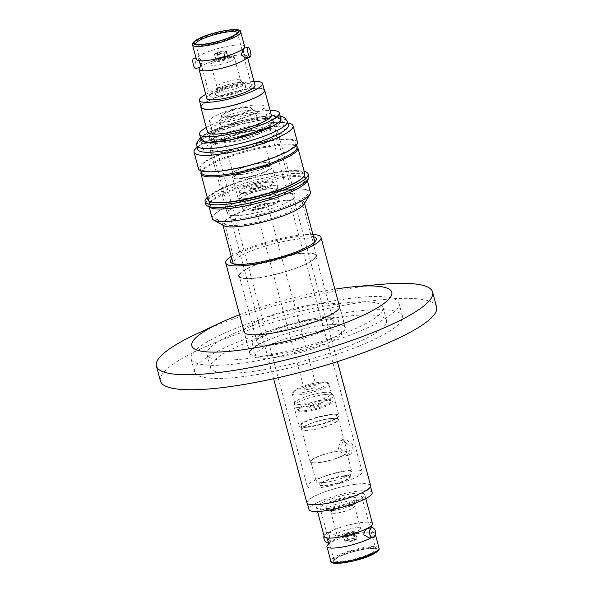 <?xml version="1.0" encoding="UTF-8"?>
<svg xmlns="http://www.w3.org/2000/svg" width="593" height="593" viewBox="0 0 593 593"><rect width="100%" height="100%" fill="white"/><g stroke="black" fill="none" stroke-linecap="round" stroke-linejoin="round"><path stroke-width="0.44" stroke-dasharray="2.96 2.22" d="M372.478 523.663A24.958 4.848 -15 0 0 362.449 522.433A24.958 4.848 -15 0 0 328.759 532.24A24.958 4.848 -15 0 0 324.26 536.583M331.709 541.898C330.812 542.506 330.234 541.365 329.967 538.481C328.685 535.575 328.426 533.581 329.197 532.514L330.086 532.262L335.556 535.427C335.49 538.488 334.207 540.646 331.709 541.898L328.515 542.395M327.662 544.9A24.958 4.848 165 0 1 331.435 542.247A24.958 4.848 165 0 1 365.132 532.432A24.958 4.848 165 0 1 373.686 532.566A24.958 4.848 165 0 1 375.161 533.67A24.958 4.848 165 0 1 371.033 537.807M369.335 537.984L370.225 537.74C370.996 536.68 370.744 534.693 369.454 531.773C369.187 528.889 368.609 527.755 367.712 528.356M323.682 482.606A18.487 3.595 -15 0 0 346.275 476.498A18.487 3.595 -15 0 0 351.968 472.117A18.487 3.595 -15 0 0 344.54 471.205A18.487 3.595 -15 0 0 325.535 475.845A18.487 3.595 -15 0 0 316.247 481.686A18.487 3.595 -15 0 0 323.37 482.635A18.487 3.595 -15 0 0 323.682 482.606M222.901 117.666A18.487 3.595 165 0 1 225.266 116.502A18.487 3.595 165 0 1 247.859 110.394A18.487 3.595 165 0 1 248.171 110.365A18.487 3.595 165 0 1 255.294 111.314A18.487 3.595 165 0 1 251.958 114.531A18.487 3.595 165 0 1 227 121.795A18.487 3.595 165 0 1 219.573 120.883A18.487 3.595 165 0 1 222.901 117.666M342.317 562.839C350.841 562.142 367.467 557.301 373.249 553.832C379.92 549.689 378.23 547.976 368.164 548.71C359.647 549.407 343.013 554.247 337.239 557.716C330.56 561.86 332.258 563.565 342.317 562.839M333.066 510.469A15.514 3.017 -15 0 0 349.018 506.57A15.514 3.017 -15 0 0 356.808 501.663A15.514 3.017 -15 0 0 350.574 500.9A15.514 3.017 -15 0 0 334.622 504.799A15.514 3.017 -15 0 0 326.832 509.698A15.514 3.017 -15 0 0 333.066 510.469M245.791 57.936L243.234 52.384L243.226 49.397L243.879 48.1M199.782 67.646A24.958 4.848 165 0 1 203.562 64.993A24.958 4.848 165 0 1 237.252 55.179A24.958 4.848 165 0 1 245.806 55.312A24.958 4.848 165 0 1 247.281 56.417A24.958 4.848 165 0 1 246.896 57.706M244.598 46.41A24.958 4.848 -15 0 0 234.569 45.179A24.958 4.848 -15 0 0 200.879 54.986A24.958 4.848 -15 0 0 196.379 59.33M217.527 88.631A15.514 3.017 165 0 1 238.475 82.531A15.514 3.017 165 0 1 244.709 83.302A15.514 3.017 165 0 1 241.914 86A15.514 3.017 165 0 1 220.967 92.1A15.514 3.017 165 0 1 214.733 91.337A15.514 3.017 165 0 1 217.527 88.631M229.632 58.099C224.391 61.168 210.315 63.458 213.095 60.79L214.584 59.723C219.825 56.661 233.901 54.371 231.129 57.032L229.632 58.099M370.64 485.66A33.015 6.419 -15 0 0 357.371 484.029A33.015 6.419 -15 0 0 323.43 492.323A33.015 6.419 -15 0 0 306.855 502.753M349.403 454.312L351.219 453.764L352.82 444.913L345.215 438.672L343.295 439.28L340.649 448.701L349.403 454.312M259.564 119.023A33.015 6.419 165 0 1 272.832 120.653A33.015 6.419 165 0 1 256.258 131.083A33.015 6.419 165 0 1 222.323 139.377A33.015 6.419 165 0 1 209.055 137.746A33.015 6.419 165 0 1 225.629 127.317A33.015 6.419 165 0 1 259.564 119.023M260.09 120.171A33.349 6.479 -15 0 0 225.814 128.548A33.349 6.479 -15 0 0 209.07 139.081A33.349 6.479 -15 0 0 222.471 140.726A33.349 6.479 -15 0 0 256.747 132.35A33.349 6.479 -15 0 0 273.484 121.817A33.349 6.479 -15 0 0 260.09 120.171M222.13 139.481A33.349 6.479 165 0 1 208.736 137.828A33.349 6.479 165 0 1 225.473 127.295A33.349 6.479 165 0 1 259.749 118.919A33.349 6.479 165 0 1 273.151 120.564A33.349 6.479 165 0 1 256.406 131.105A33.349 6.479 165 0 1 222.13 139.481M346.801 455.735L337.943 450.176L340.686 440.71L342.606 440.095L350.115 446.396L348.602 455.194L346.801 455.735M357.186 484.133A32.689 6.353 165 0 1 370.321 485.749A32.689 6.353 165 0 1 353.91 496.074A32.689 6.353 165 0 1 320.309 504.287A32.689 6.353 165 0 1 307.174 502.671A32.689 6.353 165 0 1 323.585 492.346A32.689 6.353 165 0 1 357.186 484.133M372.159 492.627A32.689 6.353 -15 0 0 359.024 491.011A32.689 6.353 -15 0 0 325.431 499.224A32.689 6.353 -15 0 0 309.02 509.55M220.833 122.662A28.397 5.522 165 0 1 209.418 121.261A28.397 5.522 165 0 1 223.68 112.292A28.397 5.522 165 0 1 252.863 105.161A28.397 5.522 165 0 1 264.27 106.562A28.397 5.522 165 0 1 250.016 115.531A28.397 5.522 165 0 1 220.833 122.662M350.708 470.338A28.397 5.522 -15 0 0 321.525 477.469A28.397 5.522 -15 0 0 307.27 486.438A28.397 5.522 -15 0 0 318.678 487.839A28.397 5.522 -15 0 0 347.861 480.708A28.397 5.522 -15 0 0 362.123 471.739A28.397 5.522 -15 0 0 350.708 470.338M267.465 126.895A41.977 8.161 -15 0 0 224.324 137.443A41.977 8.161 -15 0 0 203.243 150.696A41.977 8.161 -15 0 0 220.114 152.772A41.977 8.161 -15 0 0 263.262 142.231A41.977 8.161 -15 0 0 284.336 128.97A41.977 8.161 -15 0 0 267.465 126.895M217.601 143.387A41.977 8.161 165 0 1 200.731 141.312A41.977 8.161 165 0 1 221.812 128.051A41.977 8.161 165 0 1 264.952 117.51A41.977 8.161 165 0 1 281.823 119.586A41.977 8.161 165 0 1 260.75 132.847A41.977 8.161 165 0 1 217.601 143.387M343.97 476.261A15.514 3.017 -15 0 0 328.018 480.16A15.514 3.017 -15 0 0 320.227 485.059A15.514 3.017 -15 0 0 326.469 485.823A15.514 3.017 -15 0 0 342.413 481.931A15.514 3.017 -15 0 0 350.211 477.024A15.514 3.017 -15 0 0 343.97 476.261M227.571 116.739A15.514 3.017 165 0 1 221.337 115.976A15.514 3.017 165 0 1 229.128 111.069A15.514 3.017 165 0 1 245.072 107.177A15.514 3.017 165 0 1 251.313 107.941A15.514 3.017 165 0 1 243.523 112.84A15.514 3.017 165 0 1 227.571 116.739M326.513 508.787A24.958 4.848 -15 0 0 352.168 502.516A24.958 4.848 -15 0 0 364.702 494.629A24.958 4.848 -15 0 0 354.666 493.398A24.958 4.848 -15 0 0 329.011 499.669A24.958 4.848 -15 0 0 316.484 507.549A24.958 4.848 -15 0 0 326.513 508.787M280.867 193.741A34.994 6.805 -15 0 0 244.894 202.532A34.994 6.805 -15 0 0 227.319 213.584A34.994 6.805 -15 0 0 241.388 215.318A34.994 6.805 -15 0 0 277.361 206.527A34.994 6.805 -15 0 0 294.929 195.468A34.994 6.805 -15 0 0 280.867 193.741M224.05 150.622A34.994 6.805 165 0 1 209.989 148.895A34.994 6.805 165 0 1 227.564 137.835A34.994 6.805 165 0 1 263.529 129.044A34.994 6.805 165 0 1 277.598 130.779A34.994 6.805 165 0 1 260.023 141.831A34.994 6.805 165 0 1 224.05 150.622M327.41 542.513A4.952 3.032 83.8 0 0 329.671 536.065A4.952 3.032 83.8 0 0 326.35 532.67A4.952 3.032 83.8 0 0 323.978 535.523M339.174 451.184A18.487 3.595 165 0 1 346.601 452.096A18.487 3.595 165 0 1 337.321 457.937A18.487 3.595 165 0 1 318.315 462.584A18.487 3.595 165 0 1 310.888 461.665A18.487 3.595 165 0 1 320.168 455.824A18.487 3.595 165 0 1 339.174 451.184M232.367 141.816A18.487 3.595 -15 0 0 251.373 137.176A18.487 3.595 -15 0 0 260.653 131.335A18.487 3.595 -15 0 0 253.226 130.416A18.487 3.595 -15 0 0 234.22 135.063A18.487 3.595 -15 0 0 224.94 140.904A18.487 3.595 -15 0 0 232.367 141.816M233.568 219.588A48.863 9.495 165 0 1 215.348 218.743A48.863 9.495 165 0 1 234.45 203.28A48.863 9.495 165 0 1 288.687 189.463A48.863 9.495 165 0 1 307.878 193.948A48.863 9.495 165 0 1 233.568 219.588M286.026 200.241A40.28 7.828 -15 0 0 244.627 210.359A40.28 7.828 -15 0 0 224.399 223.087A40.28 7.828 -15 0 0 225.57 224.376A40.28 7.828 -15 0 0 240.588 225.081A40.28 7.828 -15 0 0 301.844 203.94A40.28 7.828 -15 0 0 302.215 202.235A40.28 7.828 -15 0 0 286.026 200.241M300.273 253.426A40.28 7.828 -15 0 0 258.874 263.544A40.28 7.828 -15 0 0 238.645 276.271A40.28 7.828 -15 0 0 254.834 278.258A40.28 7.828 -15 0 0 296.241 268.14A40.28 7.828 -15 0 0 316.462 255.42A40.28 7.828 -15 0 0 300.273 253.426M330.827 418.443A19.146 3.721 165 0 1 338.521 419.392A19.146 3.721 165 0 1 328.907 425.44A19.146 3.721 165 0 1 309.227 430.251A19.146 3.721 165 0 1 301.533 429.302A19.146 3.721 165 0 1 311.147 423.254A19.146 3.721 165 0 1 330.827 418.443M339.544 450.976A19.146 3.721 165 0 1 347.239 451.925A19.146 3.721 165 0 1 337.625 457.974A19.146 3.721 165 0 1 317.944 462.785A19.146 3.721 165 0 1 310.25 461.836A19.146 3.721 165 0 1 319.864 455.787A19.146 3.721 165 0 1 339.544 450.976M240.714 174.557A19.146 3.721 -15 0 0 260.394 169.746A19.146 3.721 -15 0 0 270.008 163.698A19.146 3.721 -15 0 0 262.314 162.749A19.146 3.721 -15 0 0 242.633 167.56A19.146 3.721 -15 0 0 233.019 173.608A19.146 3.721 -15 0 0 240.714 174.557M231.996 142.023A19.146 3.721 -15 0 0 251.677 137.213A19.146 3.721 -15 0 0 261.291 131.164A19.146 3.721 -15 0 0 253.596 130.215A19.146 3.721 -15 0 0 233.916 135.026A19.146 3.721 -15 0 0 224.302 141.075A19.146 3.721 -15 0 0 231.996 142.023M299.902 253.626A39.62 7.702 -15 0 0 259.178 263.581A39.62 7.702 -15 0 0 239.29 276.093A39.62 7.702 -15 0 0 255.212 278.058A39.62 7.702 -15 0 0 295.929 268.103A39.62 7.702 -15 0 0 315.824 255.59A39.62 7.702 -15 0 0 299.902 253.626M317.507 319.323A39.62 7.702 -15 0 0 276.783 329.278A39.62 7.702 -15 0 0 256.888 341.79A39.62 7.702 -15 0 0 272.81 343.747A39.62 7.702 -15 0 0 313.534 333.8A39.62 7.702 -15 0 0 333.429 321.28A39.62 7.702 -15 0 0 317.507 319.323M330.457 418.651A18.487 3.595 165 0 1 337.884 419.562A18.487 3.595 165 0 1 328.604 425.403A18.487 3.595 165 0 1 309.598 430.044A18.487 3.595 165 0 1 302.171 429.132A18.487 3.595 165 0 1 311.451 423.291A18.487 3.595 165 0 1 330.457 418.651M329.515 415.144A18.487 3.595 165 0 1 336.95 416.056A18.487 3.595 165 0 1 327.662 421.897A18.487 3.595 165 0 1 308.656 426.545A18.487 3.595 165 0 1 301.229 425.626A18.487 3.595 165 0 1 310.51 419.785A18.487 3.595 165 0 1 329.515 415.144M241.084 174.349A18.487 3.595 -15 0 0 260.09 169.709A18.487 3.595 -15 0 0 269.37 163.868A18.487 3.595 -15 0 0 261.943 162.956A18.487 3.595 -15 0 0 242.937 167.597A18.487 3.595 -15 0 0 233.657 173.438A18.487 3.595 -15 0 0 241.084 174.349M242.026 177.856A18.487 3.595 -15 0 0 261.031 173.215A18.487 3.595 -15 0 0 270.312 167.374A18.487 3.595 -15 0 0 262.884 166.455A18.487 3.595 -15 0 0 243.879 171.103A18.487 3.595 -15 0 0 234.591 176.944A18.487 3.595 -15 0 0 242.026 177.856M328.811 509.246A21.593 4.195 165 0 1 320.138 508.179A21.593 4.195 165 0 1 330.976 501.359A21.593 4.195 165 0 1 353.169 495.933A21.593 4.195 165 0 1 361.849 497.001A21.593 4.195 165 0 1 351.012 503.828A21.593 4.195 165 0 1 328.811 509.246M332.139 506.985A15.514 3.017 165 0 1 325.898 506.222A15.514 3.017 165 0 1 333.689 501.315A15.514 3.017 165 0 1 349.64 497.423A15.514 3.017 165 0 1 355.874 498.187A15.514 3.017 165 0 1 348.084 503.086A15.514 3.017 165 0 1 332.139 506.985M320.302 317.796A44.571 8.665 -15 0 0 274.485 328.996A44.571 8.665 -15 0 0 252.107 343.073A44.571 8.665 -15 0 0 270.015 345.274A44.571 8.665 -15 0 0 315.832 334.081A44.571 8.665 -15 0 0 338.21 319.998A44.571 8.665 -15 0 0 320.302 317.796M323.652 330.308A44.571 8.665 -15 0 0 277.835 341.509A44.571 8.665 -15 0 0 255.457 355.585A44.571 8.665 -15 0 0 273.373 357.794A44.571 8.665 -15 0 0 319.182 346.594A44.571 8.665 -15 0 0 341.568 332.517A44.571 8.665 -15 0 0 323.652 330.308M325.342 394.471A20.599 4.003 165 0 1 333.377 395.086A20.599 4.003 165 0 1 333.622 395.487A20.599 4.003 165 0 1 323.281 401.995A20.599 4.003 165 0 1 302.104 407.176A20.599 4.003 165 0 1 293.824 406.153A20.599 4.003 165 0 1 293.839 405.679A20.599 4.003 165 0 1 305.187 399.274A20.599 4.003 165 0 1 325.342 394.471M307.471 427.197A20.599 4.003 -15 0 0 328.641 422.016A20.599 4.003 -15 0 0 338.988 415.508A20.599 4.003 -15 0 0 330.709 414.492A20.599 4.003 -15 0 0 309.531 419.666A20.599 4.003 -15 0 0 299.191 426.174A20.599 4.003 -15 0 0 307.471 427.197M246.199 198.529A20.599 4.003 -15 0 0 266.353 193.726A20.599 4.003 -15 0 0 277.709 187.321A20.599 4.003 -15 0 0 277.717 186.847A20.599 4.003 -15 0 0 269.437 185.824A20.599 4.003 -15 0 0 248.259 191.005A20.599 4.003 -15 0 0 237.919 197.513A20.599 4.003 -15 0 0 238.164 197.914A20.599 4.003 -15 0 0 246.199 198.529M264.07 165.803A20.599 4.003 165 0 1 272.35 166.826A20.599 4.003 165 0 1 262.01 173.334A20.599 4.003 165 0 1 240.832 178.508A20.599 4.003 165 0 1 232.552 177.492A20.599 4.003 165 0 1 242.9 170.984A20.599 4.003 165 0 1 264.07 165.803M323.815 392.44A19.08 3.706 165 0 1 331.25 393.003A19.08 3.706 165 0 1 322.814 399.059A19.08 3.706 165 0 1 302.297 404.204A19.08 3.706 165 0 1 294.639 402.817A19.08 3.706 165 0 1 305.15 396.887A19.08 3.706 165 0 1 323.815 392.44M247.726 200.56A19.08 3.706 -15 0 0 266.398 196.113A19.08 3.706 -15 0 0 276.901 190.183A19.08 3.706 -15 0 0 269.252 188.796A19.08 3.706 -15 0 0 248.726 193.941A19.08 3.706 -15 0 0 240.291 199.997A19.08 3.706 -15 0 0 247.726 200.56M247.111 372.145A91.122 17.708 -15 0 0 340.775 349.247A91.122 17.708 -15 0 0 386.532 320.465A91.122 17.708 -15 0 0 349.907 315.958A91.122 17.708 -15 0 0 256.25 338.848A91.122 17.708 -15 0 0 210.493 367.638A91.122 17.708 -15 0 0 247.111 372.145M346.386 302.823A91.122 17.708 165 0 1 383.011 307.33A91.122 17.708 165 0 1 337.254 336.112A91.122 17.708 165 0 1 243.59 359.002A91.122 17.708 165 0 1 206.972 354.495A91.122 17.708 165 0 1 252.729 325.713A91.122 17.708 165 0 1 346.386 302.823M323.741 392.477A18.954 3.684 165 0 1 331.361 393.411A18.954 3.684 165 0 1 321.843 399.4A18.954 3.684 165 0 1 302.363 404.159A18.954 3.684 165 0 1 294.751 403.225A18.954 3.684 165 0 1 304.261 397.236A18.954 3.684 165 0 1 323.741 392.477M247.8 200.523A18.954 3.684 -15 0 0 267.28 195.764A18.954 3.684 -15 0 0 276.79 189.775A18.954 3.684 -15 0 0 269.178 188.841A18.954 3.684 -15 0 0 249.697 193.6A18.954 3.684 -15 0 0 240.18 199.589A18.954 3.684 -15 0 0 247.8 200.523M234.279 364.095A107.629 20.918 165 0 1 191.028 358.765A107.629 20.918 165 0 1 245.072 324.771A107.629 20.918 165 0 1 355.704 297.73A107.629 20.918 165 0 1 398.956 303.053A107.629 20.918 165 0 1 344.911 337.054A107.629 20.918 165 0 1 234.279 364.095M359.225 310.873A107.629 20.918 -15 0 0 248.593 337.906A107.629 20.918 -15 0 0 194.548 371.907A107.629 20.918 -15 0 0 237.8 377.23A107.629 20.918 -15 0 0 348.432 350.196A107.629 20.918 -15 0 0 402.477 316.195A107.629 20.918 -15 0 0 359.225 310.873M356.274 539.408L354.073 539.645L352.45 533.596A3.432 0.667 -15 0 0 352.746 533.196A3.432 0.667 -15 0 0 351.367 533.033A3.432 0.667 -15 0 0 347.157 534.167L348.773 540.216L346.571 540.453L344.956 534.412A6.204 1.208 165 0 1 351.427 532.395A6.204 1.208 165 0 1 355.429 532.484A6.204 1.208 165 0 1 354.651 533.359L356.274 539.408A6.204 1.208 -15 0 0 357.045 538.526A6.204 1.208 -15 0 0 353.043 538.444A6.204 1.208 -15 0 0 346.571 540.453M354.073 539.645A3.432 0.667 -15 0 0 354.369 539.245A3.432 0.667 -15 0 0 352.991 539.074A3.432 0.667 -15 0 0 348.773 540.216M345.83 540.86A6.204 1.208 -15 0 0 345.059 541.735A6.204 1.208 -15 0 0 347.55 542.046A6.204 1.208 -15 0 0 355.526 539.815L353.91 533.767A6.204 1.208 165 0 1 345.934 535.998A6.204 1.208 165 0 1 343.436 535.694A6.204 1.208 165 0 1 344.207 534.812L345.83 540.86L348.032 540.623A3.432 0.667 -15 0 0 347.735 541.024A3.432 0.667 -15 0 0 349.811 541.09A3.432 0.667 -15 0 0 353.324 540.053L355.526 539.815M160.421 381.054A142.957 27.782 165 0 1 232.204 335.89A142.957 27.782 165 0 1 379.149 299.976A142.957 27.782 165 0 1 436.604 307.048M196.209 334.096A142.957 27.782 165 0 1 375.124 284.966A142.957 27.782 165 0 1 382.129 284.277M257.836 207.231A6.204 1.208 -15 0 0 264.219 205.667A6.204 1.208 -15 0 0 267.332 203.71A6.204 1.208 -15 0 0 264.841 203.406A6.204 1.208 -15 0 0 258.459 204.963A6.204 1.208 -15 0 0 255.346 206.92A6.204 1.208 -15 0 0 257.836 207.231M313.704 385.769A6.204 1.208 165 0 1 316.202 386.08A6.204 1.208 165 0 1 313.082 388.037A6.204 1.208 165 0 1 306.7 389.594A6.204 1.208 165 0 1 304.209 389.29A6.204 1.208 165 0 1 307.322 387.333A6.204 1.208 165 0 1 313.704 385.769M339.226 305.425A49.523 9.629 -15 0 0 319.738 303.757A49.523 9.629 -15 0 0 270.742 315.506A49.523 9.629 -15 0 0 243.938 330.961M325.461 325.105A49.523 9.629 -15 0 0 274.559 337.543A49.523 9.629 -15 0 0 249.69 353.183A49.523 9.629 -15 0 0 269.593 355.637A49.523 9.629 -15 0 0 320.494 343.199A49.523 9.629 -15 0 0 345.363 327.551A49.523 9.629 -15 0 0 325.461 325.105M269.704 355.578A49.323 9.584 -15 0 0 320.405 343.184A49.323 9.584 -15 0 0 345.17 327.603A49.323 9.584 -15 0 0 325.349 325.164A49.323 9.584 -15 0 0 274.648 337.55A49.323 9.584 -15 0 0 249.883 353.139A49.323 9.584 -15 0 0 269.704 355.578M231.263 256.361A49.323 9.584 165 0 1 301.185 234.998A49.323 9.584 165 0 1 312.904 234.487M313.497 236.703A44.401 8.628 -15 0 0 298.412 236.511A44.401 8.628 -15 0 0 231.856 258.585M314.727 241.292A42.259 8.213 -15 0 0 297.745 239.201A42.259 8.213 -15 0 0 254.308 249.816A42.259 8.213 -15 0 0 233.086 263.166M233.36 263.737A42.259 8.213 -15 0 0 234.317 264.522A42.259 8.213 -15 0 0 250.068 265.256A42.259 8.213 -15 0 0 314.342 243.078A42.259 8.213 -15 0 0 314.772 241.922M223.924 225.733A42.259 8.213 165 0 1 222.694 224.376A42.259 8.213 165 0 1 243.916 211.026A42.259 8.213 165 0 1 287.353 200.412A42.259 8.213 165 0 1 304.335 202.502A42.259 8.213 165 0 1 303.95 204.288M212.22 218.469A50.842 9.881 165 0 1 237.756 202.406A50.842 9.881 165 0 1 290.014 189.634A50.842 9.881 165 0 1 310.45 192.147M210.352 207.58A50.842 9.881 165 0 1 208.869 205.949A50.842 9.881 165 0 1 234.398 189.893A50.842 9.881 165 0 1 286.664 177.122A50.842 9.881 165 0 1 307.092 179.635A50.842 9.881 165 0 1 306.625 181.784M205.808 204.222A53.355 10.37 165 0 1 232.597 187.373A53.355 10.37 165 0 1 287.442 173.971A53.355 10.37 165 0 1 308.879 176.61M207.246 197.35A53.355 10.37 165 0 1 286.73 171.318A53.355 10.37 165 0 1 304.194 171.37M305.439 178.575A49.523 9.629 -15 0 0 285.537 176.121A49.523 9.629 -15 0 0 234.635 188.559A49.523 9.629 -15 0 0 209.766 204.207M209.796 204.303A49.523 9.629 -15 0 0 211.212 205.793A49.523 9.629 -15 0 0 229.669 206.653A49.523 9.629 -15 0 0 304.987 180.665A49.523 9.629 -15 0 0 305.469 178.671M211.894 202.124A49.523 9.629 165 0 1 208.595 199.826A49.523 9.629 165 0 1 233.464 184.186A49.523 9.629 165 0 1 284.366 171.74A49.523 9.629 165 0 1 304.268 174.194A49.523 9.629 165 0 1 302.563 177.826M207.854 199.611A50.183 9.755 165 0 1 233.049 183.756A50.183 9.755 165 0 1 284.633 171.147A50.183 9.755 165 0 1 304.802 173.63M201.012 172.593A50.183 9.755 165 0 1 228.824 157.034A50.183 9.755 165 0 1 277.732 145.396A50.183 9.755 165 0 1 297.219 146.812M201.323 172.674A49.523 9.629 165 0 1 201.375 171.429A49.523 9.629 165 0 1 228.824 156.078A49.523 9.629 165 0 1 277.094 144.588A49.523 9.629 165 0 1 296.322 145.989A49.523 9.629 165 0 1 296.997 147.042M275.915 140.207A49.523 9.629 165 0 1 295.818 142.661A49.523 9.629 165 0 1 270.957 158.301A49.523 9.629 165 0 1 220.047 170.747A49.523 9.629 165 0 1 200.145 168.293A49.523 9.629 165 0 1 225.014 152.653A49.523 9.629 165 0 1 275.915 140.207M198.492 168.738A51.243 9.962 165 0 1 224.221 152.549A51.243 9.962 165 0 1 276.887 139.681A51.243 9.962 165 0 1 297.478 142.216M197.239 147.249A51.243 9.962 165 0 1 198.87 146.041A51.243 9.962 165 0 1 203.303 143.35A51.243 9.962 165 0 1 272.469 123.203A51.243 9.962 165 0 1 285.804 122.751A51.243 9.962 165 0 1 287.813 122.981M197.825 149.421A46.884 9.11 165 0 1 202.213 143.736A46.884 9.11 165 0 1 206.275 141.267A46.884 9.11 165 0 1 269.556 122.833A46.884 9.11 165 0 1 281.749 122.425A46.884 9.11 165 0 1 288.398 125.153M201.079 139.881A41.273 8.02 165 0 1 208.514 132.699A41.273 8.02 165 0 1 252.173 118.355A41.273 8.02 165 0 1 280.808 118.518M206.297 127.465A41.273 8.02 165 0 1 207.009 127.072A41.273 8.02 165 0 1 270.082 110.372M271.327 115.02A33.015 6.419 -15 0 0 258.059 113.389A33.015 6.419 -15 0 0 224.117 121.684A33.015 6.419 -15 0 0 207.543 132.113M200.99 106.377A33.015 6.419 165 0 1 219.499 96.177A33.015 6.419 165 0 1 251.417 88.616A33.015 6.419 165 0 1 264.13 89.454M264.367 90.329A32.689 6.353 -15 0 0 251.232 88.713A32.689 6.353 -15 0 0 217.638 96.926A32.689 6.353 -15 0 0 201.22 107.251M205.778 94.406A32.689 6.353 165 0 1 249.386 81.834A32.689 6.353 165 0 1 253.997 81.486M206.838 98.371A24.958 4.848 165 0 1 219.373 90.484A24.958 4.848 165 0 1 245.028 84.213A24.958 4.848 165 0 1 255.064 85.451M195.475 68.432A4.952 1.349 78.2 0 0 195.557 62.332A4.952 1.349 78.2 0 0 193.451 58.737M200.434 66.349L200.427 63.362L197.869 57.81L202.606 60.864L199.893 67.506M242.73 83.754A21.593 4.195 -15 0 0 220.537 89.172A21.593 4.195 -15 0 0 209.692 95.999A21.593 4.195 -15 0 0 218.372 97.067A21.593 4.195 -15 0 0 240.565 91.641A21.593 4.195 -15 0 0 251.402 84.821A21.593 4.195 -15 0 0 242.73 83.754M239.402 86.015A15.514 3.017 -15 0 0 223.457 89.914A15.514 3.017 -15 0 0 215.667 94.813A15.514 3.017 -15 0 0 221.901 95.577A15.514 3.017 -15 0 0 237.852 91.685A15.514 3.017 -15 0 0 245.643 86.778A15.514 3.017 -15 0 0 239.402 86.015M214.822 53.911A6.204 1.208 165 0 1 223.991 50.954A6.204 1.208 165 0 1 226.489 51.265A6.204 1.208 165 0 1 226.444 51.487L228.068 57.536A6.204 1.208 -15 0 0 228.105 57.306A6.204 1.208 -15 0 0 225.607 57.002A6.204 1.208 -15 0 0 216.445 59.96L214.822 53.911L217.461 53.363A3.432 0.667 165 0 1 221.1 52.036A3.432 0.667 165 0 1 223.806 51.976A3.432 0.667 165 0 1 223.806 52.043L226.444 51.487M227.779 57.869L225.14 58.418L223.517 52.369A3.432 0.667 165 0 1 218.55 53.926A3.432 0.667 165 0 1 217.171 53.755A3.432 0.667 165 0 1 217.171 53.696L214.533 54.245L216.149 60.293A6.204 1.208 -15 0 0 216.111 60.516A6.204 1.208 -15 0 0 221.263 60.367A6.204 1.208 -15 0 0 227.779 57.869L226.155 51.821L223.517 52.369M225.14 58.418A3.432 0.667 165 0 1 220.173 59.967A3.432 0.667 165 0 1 218.795 59.804A3.432 0.667 165 0 1 218.787 59.737L217.171 53.696M226.155 51.821A6.204 1.208 165 0 1 219.64 54.319A6.204 1.208 165 0 1 214.496 54.474A6.204 1.208 165 0 1 214.533 54.245M218.787 59.737L216.149 60.293M217.461 53.363L219.084 59.411A3.432 0.667 165 0 1 222.723 58.077A3.432 0.667 165 0 1 225.429 58.025A3.432 0.667 165 0 1 225.429 58.084L223.806 52.043M225.429 58.084L228.068 57.536M216.445 59.96L219.084 59.411M239.579 314.705A103.53 20.125 165 0 1 334.875 289.169M344.207 534.812L346.416 534.575L348.032 540.623M346.416 534.575A3.432 0.667 -15 0 0 346.112 534.975A3.432 0.667 -15 0 0 348.195 535.049A3.432 0.667 -15 0 0 351.708 534.004L353.324 540.053M351.708 534.004L353.91 533.767M347.157 534.167L344.956 534.412M354.651 533.359L352.45 533.596M311.666 408.117A6.204 1.208 -15 0 0 318.048 406.561A6.204 1.208 -15 0 0 321.161 404.596A6.204 1.208 -15 0 0 318.663 404.293A6.204 1.208 -15 0 0 312.289 405.849A6.204 1.208 -15 0 0 309.168 407.806A6.204 1.208 -15 0 0 311.666 408.117M311.399 407.117A6.204 1.208 -15 0 0 317.774 405.553A6.204 1.208 -15 0 0 320.895 403.596A6.204 1.208 -15 0 0 318.397 403.292A6.204 1.208 -15 0 0 312.022 404.849A6.204 1.208 -15 0 0 308.901 406.805A6.204 1.208 -15 0 0 311.399 407.117M325.186 400.727A17.76 3.454 -15 0 0 306.929 405.189A17.76 3.454 -15 0 0 298.005 410.801A17.76 3.454 -15 0 0 305.143 411.675A17.76 3.454 -15 0 0 323.407 407.213A17.76 3.454 -15 0 0 332.325 401.609A17.76 3.454 -15 0 0 325.186 400.727M304.876 410.675A17.76 3.454 165 0 1 297.738 409.8A17.76 3.454 165 0 1 306.655 404.189A17.76 3.454 165 0 1 324.92 399.726A17.76 3.454 165 0 1 332.058 400.601A17.76 3.454 165 0 1 323.133 406.212A17.76 3.454 165 0 1 304.876 410.675M259.875 184.883A6.204 1.208 165 0 1 262.373 185.194A6.204 1.208 165 0 1 259.252 187.151A6.204 1.208 165 0 1 252.877 188.707A6.204 1.208 165 0 1 250.379 188.404A6.204 1.208 165 0 1 253.5 186.439A6.204 1.208 165 0 1 259.875 184.883M260.142 185.883A6.204 1.208 165 0 1 262.64 186.195A6.204 1.208 165 0 1 259.526 188.151A6.204 1.208 165 0 1 253.144 189.708A6.204 1.208 165 0 1 250.646 189.404A6.204 1.208 165 0 1 253.767 187.447A6.204 1.208 165 0 1 260.142 185.883M246.354 192.273A17.76 3.454 165 0 1 239.216 191.391A17.76 3.454 165 0 1 248.141 185.787A17.76 3.454 165 0 1 266.398 181.325A17.76 3.454 165 0 1 273.536 182.199A17.76 3.454 165 0 1 264.611 187.811A17.76 3.454 165 0 1 246.354 192.273M266.665 182.325A17.76 3.454 -15 0 0 248.408 186.788A17.76 3.454 -15 0 0 239.483 192.399A17.76 3.454 -15 0 0 246.629 193.274A17.76 3.454 -15 0 0 264.886 188.811A17.76 3.454 -15 0 0 273.803 183.2A17.76 3.454 -15 0 0 266.665 182.325M343.836 475.756A15.514 3.017 165 0 1 350.07 476.52A15.514 3.017 165 0 1 342.28 481.42A15.514 3.017 165 0 1 326.328 485.319A15.514 3.017 165 0 1 320.094 484.555A15.514 3.017 165 0 1 327.885 479.648A15.514 3.017 165 0 1 343.836 475.756M245.213 107.681A15.514 3.017 -15 0 0 224.265 113.782A15.514 3.017 -15 0 0 221.471 116.48A15.514 3.017 -15 0 0 227.705 117.244A15.514 3.017 -15 0 0 248.652 111.143A15.514 3.017 -15 0 0 251.447 108.445A15.514 3.017 -15 0 0 245.213 107.681M373.82 553.766C378.467 551.557 382.144 547.102 368.579 548.488C354.644 550.067 339.819 555.73 336.668 557.776L332.525 562.157M379.016 548.065A24.958 4.848 -15 0 0 368.987 546.828A24.958 4.848 -15 0 0 335.297 556.642A24.958 4.848 -15 0 0 330.798 560.985M342.732 561.178A21.593 4.195 -15 0 0 371.87 552.691A21.593 4.195 -15 0 0 375.762 548.933A21.593 4.195 -15 0 0 367.089 547.865A21.593 4.195 -15 0 0 337.943 556.353A21.593 4.195 -15 0 0 334.052 560.111A21.593 4.195 -15 0 0 342.732 561.178M349.7 505.621A12.216 2.372 165 0 1 354.614 506.222A12.216 2.372 165 0 1 348.476 510.084A12.216 2.372 165 0 1 335.92 513.153A12.216 2.372 165 0 1 331.013 512.545A12.216 2.372 165 0 1 337.15 508.69A12.216 2.372 165 0 1 349.7 505.621M355.652 527.822A12.216 2.372 -15 0 0 343.095 530.891A12.216 2.372 -15 0 0 336.965 534.745A12.216 2.372 -15 0 0 341.872 535.353A12.216 2.372 -15 0 0 354.429 532.284A12.216 2.372 -15 0 0 360.559 528.422A12.216 2.372 -15 0 0 355.652 527.822M354.836 531.135C349.952 531.817 345.645 533.07 341.909 534.901C339.129 536.628 339.841 537.34 344.029 537.043C348.914 536.361 353.22 535.108 356.956 533.277C359.736 531.55 359.024 530.831 354.836 531.135M324.06 386.184C320.146 388.674 312.207 390.98 300.258 393.122C292.164 393.144 290.859 391.832 296.352 389.178C300.266 386.695 308.197 384.383 320.146 382.248C328.24 382.218 329.545 383.53 324.06 386.184M299.85 394.775A18.954 3.684 165 0 1 292.23 393.841A18.954 3.684 165 0 1 295.648 390.542A18.954 3.684 165 0 1 321.228 383.093A18.954 3.684 165 0 1 328.841 384.027A18.954 3.684 165 0 1 325.431 387.325A18.954 3.684 165 0 1 299.85 394.775M271.283 199.878C267.628 200.1 255.034 202.769 247.489 206.816C240.313 210.811 246.94 211.404 251.395 210.752C255.049 210.53 267.643 207.861 275.189 203.822C282.364 199.819 275.738 199.226 271.283 199.878M271.69 198.225A18.954 3.684 -15 0 0 252.21 202.984A18.954 3.684 -15 0 0 242.7 208.973A18.954 3.684 -15 0 0 250.313 209.907A18.954 3.684 -15 0 0 269.793 205.148A18.954 3.684 -15 0 0 279.31 199.159A18.954 3.684 -15 0 0 271.69 198.225M200.619 138.169L207.735 132.788L240.825 120.735L265.76 116.072L280.348 116.806M196.832 145.715A46.884 9.11 165 0 1 205.274 137.554A46.884 9.11 165 0 1 268.562 119.126A46.884 9.11 165 0 1 287.405 121.446M192.525 44.935A24.958 4.848 165 0 1 197.024 40.598A24.958 4.848 165 0 1 230.714 30.784A24.958 4.848 165 0 1 240.743 32.015M237.452 32.785A21.593 4.195 165 0 1 237.489 32.889A21.593 4.195 165 0 1 233.598 36.647A21.593 4.195 165 0 1 204.452 45.135A21.593 4.195 165 0 1 195.779 44.067A21.593 4.195 165 0 1 195.757 43.956M235.621 79.847A12.216 2.372 -15 0 0 219.128 84.651A12.216 2.372 -15 0 0 216.927 86.778A12.216 2.372 -15 0 0 221.841 87.379A12.216 2.372 -15 0 0 238.327 82.583A12.216 2.372 -15 0 0 240.528 80.455A12.216 2.372 -15 0 0 235.621 79.847M232.382 60.375A12.216 2.372 165 0 1 215.889 65.178A12.216 2.372 165 0 1 210.982 64.578A12.216 2.372 165 0 1 213.184 62.45A12.216 2.372 165 0 1 229.669 57.647A12.216 2.372 165 0 1 234.576 58.255A12.216 2.372 165 0 1 232.382 60.375M373.686 532.566L372.263 531.55L370.907 527.859M346.275 476.498L350.448 474.103L350.211 477.024M221.337 115.976L221.093 118.897L225.266 116.502M248.171 110.365L252.981 110.35L251.313 107.941M361.849 497.001L375.836 549.081C375.443 549.133 375.999 547.999 367.297 548.851C355.852 550.526 345.934 553.454 337.536 557.628L334.059 560.281L320.138 508.179M333.266 510.432C340.938 510.128 356.223 503.954 355.081 503.583L354.614 506.222L360.559 528.422C361.115 529.875 360.307 531.321 358.135 532.751C353.828 534.945 351.486 535.887 343.644 537.162C339.337 537.517 337.113 536.709 336.965 534.745L331.013 512.545L329.285 510.491L333.266 510.432M331.361 393.411L328.841 384.027C328.841 382.945 327.521 382.27 324.875 382.011C317.729 382.077 314.898 383.071 310.221 384.108C304.357 385.643 299.635 387.362 296.055 389.275C292.423 391.676 291.156 393.196 292.23 393.841L294.751 403.225M276.79 189.775L279.31 199.159C279.088 200.76 280.548 201.442 271.764 205.482L251.202 210.811C244.924 211.167 242.092 210.559 242.7 208.973L240.18 199.589M280.118 115.939L274.255 115.442L258.214 116.947L238.89 121.157L222.308 126.316L206.69 133.106L200.39 137.302M243.226 49.397C243.745 53.718 244.605 55.69 245.806 55.312L245.806 55.312M217.92 88.468C220.455 87.097 224.05 85.763 228.713 84.465C233.019 82.938 242.863 82.034 242.255 82.509L240.528 80.455L234.576 58.255C234.331 56.72 232.908 55.875 230.321 55.72C224.599 55.942 219.158 57.336 213.991 59.908C211.293 61.598 210.293 63.147 210.982 64.578L216.927 86.778L216.46 89.417L217.92 88.468M337.402 361.619L272.832 120.653M208.736 137.828L209.07 139.081M340.686 440.71L343.295 439.28M370.321 485.749L370.551 486.623M307.27 486.438L209.418 121.261M200.731 141.312L203.243 150.696M364.702 494.629L365.762 498.594M209.989 148.895L227.319 213.584M330.086 532.262L326.35 532.67M346.601 452.096L351.968 472.117M260.653 131.335L255.294 111.314M375.161 533.67L375.443 534.73M225.57 224.376L215.348 218.743M238.645 276.271L224.399 223.087M338.521 419.392L347.239 451.925M270.008 163.698L261.291 131.164M256.888 341.79L239.29 276.093M337.884 419.562L336.95 416.056M269.37 163.868L270.312 167.374M255.457 355.585L252.107 343.073M333.622 395.487L338.988 415.508M277.717 186.847L272.35 166.826M355.874 498.187L356.808 501.663M331.25 393.003L333.377 395.086M276.901 190.183L277.709 187.321M386.532 320.465L383.011 307.33M194.548 371.907L191.028 358.765M352.746 533.196L354.369 539.245M345.059 541.735L343.436 535.694M267.332 203.71L316.202 386.08M249.69 353.183L243.968 331.843M345.17 327.603L339.67 307.085M234.317 264.522L231.767 263.114M304.55 203.295L304.335 202.502M307.352 180.591L307.092 179.635M211.212 205.793L206.653 203.28M304.268 174.194L304.572 175.328M296.322 145.989L296.841 146.464M295.818 142.661L296.485 145.129M202.213 143.736L198.87 146.041M247.585 57.558L247.281 56.417M196.075 58.188L197.869 57.81M209.692 95.999L195.779 44.067M245.643 86.778L244.709 83.302M214.496 54.474L216.111 60.516M218.795 59.804L217.171 53.755M225.429 58.025L223.806 51.976M226.489 51.265L228.105 57.306M215.667 94.813L214.733 91.337M251.402 84.821L237.489 32.889M281.749 122.425L285.804 122.751M200.145 168.293L200.812 170.762M201.375 171.429L201.168 172.096M208.595 199.826L208.899 200.96M304.987 180.665L307.678 176.21M209.129 206.905L208.869 205.949M222.909 225.17L222.694 224.376M314.342 243.078L315.847 240.588M249.883 353.139L244.383 332.621M345.363 327.551L339.641 306.203M255.346 206.92L304.209 389.29M346.112 534.975L347.735 541.024M357.045 538.526L355.429 532.484M402.477 316.195L398.956 303.053M210.493 367.638L206.972 354.495M240.291 199.997L238.164 197.914M294.639 402.817L293.839 405.679M325.898 506.222L326.832 509.698M237.919 197.513L232.552 177.492M293.824 406.153L299.191 426.174M341.568 332.517L338.21 319.998M233.657 173.438L234.591 176.944M302.171 429.132L301.229 425.626M333.429 321.28L315.824 255.59M233.019 173.608L224.302 141.075M301.533 429.302L310.25 461.836M316.462 255.42L302.215 202.235M301.844 203.94L307.878 193.948M224.94 140.904L219.573 120.883M310.888 461.665L316.247 481.686M323.37 482.635L318.56 482.65L320.227 485.059M277.598 130.779L294.929 195.468M316.484 507.549L317.544 511.514M281.823 119.586L284.336 128.97M362.123 471.739L264.27 106.562M307.174 502.671L307.411 503.546M348.602 455.194L351.219 453.764M273.151 120.564L273.484 121.817M273.618 378.712L209.055 137.746M321.161 404.596L320.895 403.596M297.738 409.8L298.005 410.801M309.168 407.806L308.901 406.805M332.058 400.601L332.325 401.609M262.373 185.194L262.64 186.195M239.483 192.399L239.216 191.391M250.379 188.404L250.646 189.404M273.803 183.2L273.536 182.199"/><path stroke-width="0.89" d="M371.033 537.807A24.958 4.848 165 0 1 370.662 538.014A24.958 4.848 165 0 1 336.972 547.821A24.958 4.848 165 0 1 326.943 546.59A24.958 4.848 165 0 1 327.662 544.9L327.662 544.9C329.701 545.812 327.032 535.879 325.735 537.688A24.958 4.848 -15 0 0 334.289 537.821A24.958 4.848 -15 0 0 367.986 528.007A24.958 4.848 -15 0 0 371.759 525.354A24.958 4.848 -15 0 0 372.478 523.663L365.762 498.594M372.011 527.74L367.712 528.356C365.221 529.601 363.939 531.758 363.865 534.827L369.335 537.984L373.071 537.584A4.952 3.032 -96.2 0 1 369.743 534.189A4.952 3.032 -96.2 0 1 372.011 527.74A4.952 3.032 -96.2 0 1 375.332 531.135A4.952 3.032 -96.2 0 1 373.071 537.584M243.879 48.1A24.958 4.848 -15 0 0 244.598 46.41L240.743 32.015A24.958 4.848 165 0 1 236.244 36.358A24.958 4.848 165 0 1 202.554 46.172A24.958 4.848 165 0 1 192.525 44.935L196.379 59.33A24.958 4.848 -15 0 0 197.854 60.434A24.958 4.848 -15 0 0 206.408 60.568A24.958 4.848 -15 0 0 240.106 50.753A24.958 4.848 -15 0 0 243.879 48.1L241.054 54.882L245.791 57.936L250.209 57.017A4.952 1.349 -101.8 0 1 248.104 53.414A4.952 1.349 -101.8 0 1 248.185 47.314A4.952 1.349 -101.8 0 1 250.283 50.916A4.952 1.349 -101.8 0 1 250.209 57.017M246.896 57.706A24.958 4.848 165 0 1 242.782 60.76A24.958 4.848 165 0 1 209.092 70.567A24.958 4.848 165 0 1 199.063 69.337A24.958 4.848 165 0 1 199.782 67.646L200.434 66.349C199.908 62.02 199.048 60.049 197.854 60.434M211.256 43.007C196.461 46.306 188.782 43.882 198.292 39.168C204.659 35.943 212.338 33.371 221.337 31.444C236.133 28.153 243.812 30.569 234.302 35.283C227.942 38.508 220.262 41.087 211.256 43.007M273.618 378.712L306.855 502.753A33.015 6.419 -15 0 0 320.124 504.384A33.015 6.419 -15 0 0 354.058 496.096A33.015 6.419 -15 0 0 370.64 485.66L337.402 361.619M307.411 503.546L309.02 509.55A32.689 6.353 -15 0 0 322.155 511.166A32.689 6.353 -15 0 0 355.748 502.953A32.689 6.353 -15 0 0 372.159 492.627L370.551 486.623M323.978 535.523A4.952 3.032 83.8 0 0 324.089 539.119A4.952 3.032 83.8 0 0 327.41 542.513L328.515 542.395M334.875 289.169A103.53 20.125 165 0 1 350.204 287.108A103.53 20.125 165 0 1 355.274 286.612L382.129 284.277A142.957 27.782 165 0 1 432.579 292.03L436.604 307.048A142.957 27.782 165 0 1 364.821 352.212A142.957 27.782 165 0 1 217.876 388.118A142.957 27.782 165 0 1 160.421 381.054L156.396 366.037A142.957 27.782 165 0 1 196.209 334.096L220.633 322.688A103.53 20.125 165 0 1 239.579 314.705M432.579 292.03A142.957 27.782 165 0 1 360.796 337.195A142.957 27.782 165 0 1 213.851 373.108A142.957 27.782 165 0 1 156.396 366.037M355.274 286.612A103.53 20.125 165 0 1 371.248 311.266A103.53 20.125 165 0 1 233.412 350.937A103.53 20.125 165 0 1 220.633 322.688M243.938 330.961A49.523 9.629 -15 0 0 243.968 331.843A49.523 9.629 -15 0 0 263.87 334.289A49.523 9.629 -15 0 0 314.779 321.851A49.523 9.629 -15 0 0 339.641 306.203A49.523 9.629 -15 0 0 339.226 305.425M312.904 234.487A49.323 9.584 165 0 1 321.013 237.437A49.323 9.584 165 0 1 296.241 253.018A49.323 9.584 165 0 1 245.546 265.405A49.323 9.584 165 0 1 225.718 262.966A49.323 9.584 165 0 1 231.263 256.361M231.856 258.585A44.401 8.628 -15 0 0 231.767 263.114A44.401 8.628 -15 0 0 248.319 263.892A44.401 8.628 -15 0 0 315.847 240.588A44.401 8.628 -15 0 0 313.497 236.703M222.909 225.17L233.086 263.166A42.259 8.213 -15 0 0 233.36 263.737M314.772 241.922A42.259 8.213 -15 0 0 314.727 241.292L304.55 203.295M307.352 180.591L310.45 192.147A50.842 9.881 165 0 1 309.983 194.296L303.95 204.288A42.259 8.213 165 0 1 239.676 226.467A42.259 8.213 165 0 1 223.924 225.733L213.702 220.092A50.842 9.881 165 0 1 212.22 218.469L209.129 206.905M309.983 194.296A50.842 9.881 165 0 1 232.656 220.981A50.842 9.881 165 0 1 213.702 220.092M304.194 171.37A53.355 10.37 165 0 1 308.167 173.957L308.879 176.61A53.355 10.37 165 0 1 308.39 178.864L306.625 181.784A50.842 9.881 165 0 1 229.306 208.469A50.842 9.881 165 0 1 210.352 207.58L207.365 205.934A53.355 10.37 165 0 1 205.808 204.222L205.096 201.568A53.355 10.37 165 0 1 207.246 197.35M308.39 178.864A53.355 10.37 165 0 1 227.252 206.861A53.355 10.37 165 0 1 207.365 205.934M308.167 173.957A53.355 10.37 165 0 1 307.678 176.21A53.355 10.37 165 0 1 226.541 204.207A53.355 10.37 165 0 1 206.653 203.28A53.355 10.37 165 0 1 205.096 201.568M208.899 200.96L209.766 204.207A49.523 9.629 -15 0 0 209.796 204.303M296.841 146.464L297.219 146.812A50.183 9.755 165 0 1 297.901 147.872L304.802 173.63A50.183 9.755 165 0 1 303.075 177.314L302.563 177.826A49.523 9.629 165 0 1 228.498 202.28A49.523 9.629 165 0 1 211.894 202.124L211.197 201.939A50.183 9.755 165 0 1 207.854 199.611L200.953 173.853A50.183 9.755 165 0 1 201.012 172.593L201.168 172.096M305.469 178.671A49.523 9.629 -15 0 0 305.439 178.575L304.572 175.328M303.075 177.314A50.183 9.755 165 0 1 228.023 202.094A50.183 9.755 165 0 1 211.197 201.939M297.901 147.872A50.183 9.755 165 0 1 272.706 163.727A50.183 9.755 165 0 1 221.122 176.336A50.183 9.755 165 0 1 200.953 173.853M296.485 145.129L296.997 147.042A49.523 9.629 165 0 1 272.128 162.682A49.523 9.629 165 0 1 221.226 175.12A49.523 9.629 165 0 1 201.323 172.674L200.812 170.762M287.813 122.981A51.243 9.962 165 0 1 293.061 125.738A51.243 9.962 165 0 1 283.832 134.648A51.243 9.962 165 0 1 214.666 154.795A51.243 9.962 165 0 1 194.074 152.26A51.243 9.962 165 0 1 197.239 147.249M293.061 125.738L297.478 142.216A51.243 9.962 165 0 1 271.75 158.398A51.243 9.962 165 0 1 219.084 171.273A51.243 9.962 165 0 1 198.492 168.738L194.074 152.26M216.667 151.741A46.884 9.11 165 0 1 197.825 149.421L196.832 145.715A46.884 9.11 165 0 0 215.674 148.028A46.884 9.11 165 0 0 278.955 129.6A46.884 9.11 165 0 0 287.405 121.446L288.398 125.153A46.884 9.11 165 0 1 279.948 133.306A46.884 9.11 165 0 1 216.667 151.741M270.082 110.372A41.273 8.02 165 0 1 279.296 112.885L280.808 118.518A41.273 8.02 165 0 1 273.373 125.694A41.273 8.02 165 0 1 229.706 140.044A41.273 8.02 165 0 1 201.079 139.881L199.567 134.248A41.273 8.02 165 0 1 206.297 127.465M279.296 112.885A41.273 8.02 165 0 1 271.861 120.068A41.273 8.02 165 0 1 228.201 134.411A41.273 8.02 165 0 1 199.567 134.248M200.901 107.34L207.543 132.113A33.015 6.419 -15 0 0 220.811 133.744A33.015 6.419 -15 0 0 254.745 125.449A33.015 6.419 -15 0 0 271.327 115.02L264.686 90.247A33.015 6.419 165 0 1 248.111 100.677A33.015 6.419 165 0 1 214.169 108.971A33.015 6.419 165 0 1 200.901 107.34A33.015 6.419 165 0 1 200.99 106.377M264.13 89.454A33.015 6.419 165 0 1 264.686 90.247M199.381 100.373L201.22 107.251A32.689 6.353 -15 0 0 214.362 108.867A32.689 6.353 -15 0 0 247.956 100.654A32.689 6.353 -15 0 0 264.367 90.329L262.521 83.45A32.689 6.353 165 0 1 246.11 93.776A32.689 6.353 165 0 1 212.516 101.989A32.689 6.353 165 0 1 199.381 100.373A32.689 6.353 165 0 1 205.778 94.406M253.997 81.486A32.689 6.353 165 0 1 262.521 83.45M247.585 57.558L255.064 85.451A24.958 4.848 165 0 1 242.53 93.331A24.958 4.848 165 0 1 216.875 99.602A24.958 4.848 165 0 1 206.838 98.371L199.063 69.337M196.075 58.188L193.451 58.737A4.952 1.349 78.2 0 0 193.377 64.83A4.952 1.349 78.2 0 0 195.475 68.432L199.893 67.506M317.544 511.514L324.26 536.583A24.958 4.848 -15 0 0 325.735 537.688M332.525 562.157L339.063 563.291L353.435 560.971L373.82 553.766M379.016 548.065C379.698 549.429 378.067 551.297 374.116 553.677C361.73 560.889 329.382 566.812 330.798 560.985A24.958 4.848 -15 0 0 340.827 562.216A24.958 4.848 -15 0 0 374.517 552.402A24.958 4.848 -15 0 0 379.016 548.065L375.443 534.73M280.348 116.806L280.63 121.024L274.151 125.612L230.862 140.022L205.504 142.542L200.619 138.169M234.872 35.224C231.722 37.27 216.897 42.933 202.962 44.512C189.397 45.898 193.081 41.443 197.721 39.234C200.879 37.181 215.704 31.525 229.632 29.939C243.197 28.553 239.52 33.008 234.872 35.224M195.757 43.956A21.593 4.195 165 0 1 199.671 40.309A21.593 4.195 165 0 1 228.816 31.822A21.593 4.195 165 0 1 237.452 32.785M370.907 527.859L371.759 525.354M200.39 137.302L196.691 143.121L196.832 145.715M240.743 32.015C242.159 26.188 209.818 32.111 197.425 39.323C193.474 41.703 191.843 43.571 192.525 44.935M195.779 44.067L195.705 43.919C196.098 43.867 195.557 45.009 204.333 44.141C215.756 42.451 225.651 39.531 234.005 35.372L237.489 32.889M339.67 307.085L321.013 237.437M243.767 48.241L248.185 47.314M287.405 121.446L284.395 117.503L280.118 115.939M244.383 332.621L225.718 262.966M326.943 546.59L330.798 560.985"/></g></svg>
